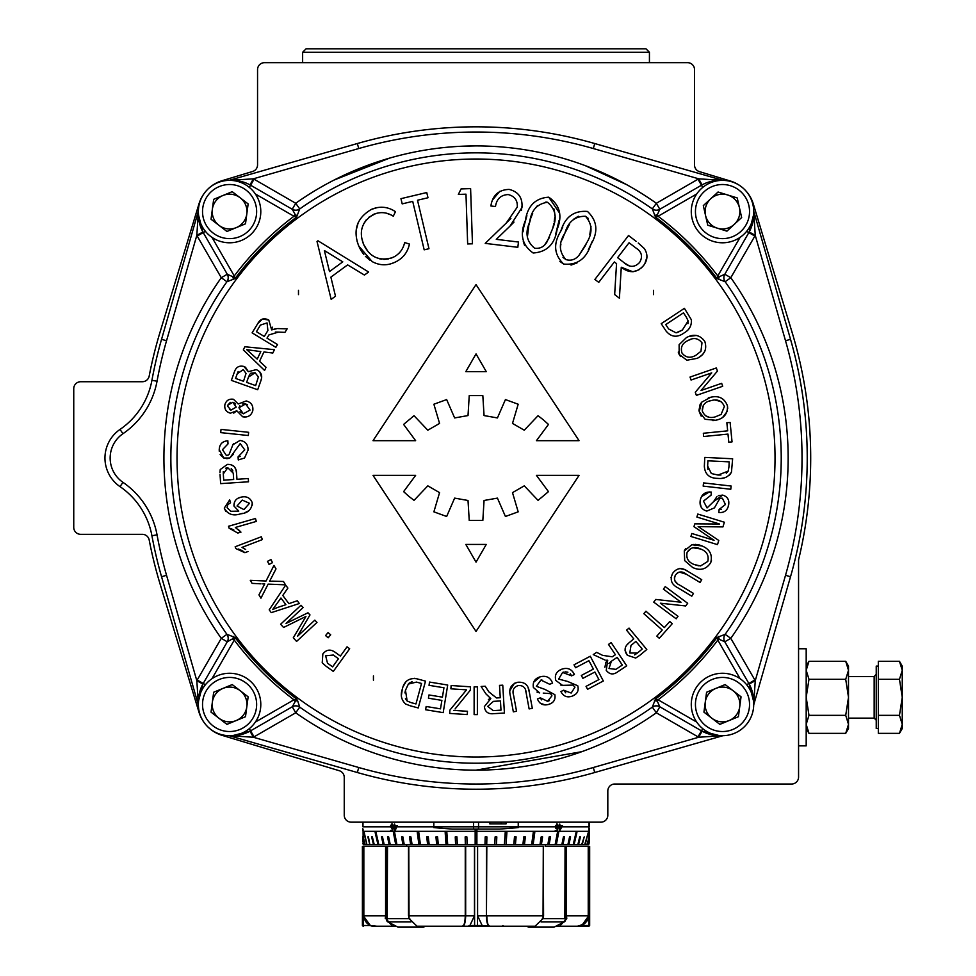 <?xml version="1.0" encoding="UTF-8"?>
<svg xmlns="http://www.w3.org/2000/svg" width="976" height="976" viewBox="0 0 976 976"><rect width="100%" height="100%" fill="white"/><g stroke="black" fill="none" stroke-linecap="round" stroke-linejoin="round"><path stroke-width="1.46" d="M798.563 648.772L806.188 648.772L806.188 745.871L798.563 745.871L806.188 745.871M240.181 197.786A17.385 17.385 0 0 0 212.353 209.291A17.385 17.385 0 0 0 236.216 227.64A17.385 17.385 0 0 0 240.181 197.786M241.499 240.425A31.208 31.208 0 0 1 200.739 223.492A31.208 31.208 0 0 1 217.66 182.732A31.208 31.208 0 0 1 258.433 199.653A31.208 31.208 0 0 1 241.499 240.425M211.036 219.234L213.671 199.336L232.227 191.674L248.136 203.911L245.501 223.809L226.944 231.471L211.036 219.234M373.442 680.211L373.442 675.88L373.442 680.211M653.578 294.63L653.578 290.299L653.578 294.63M298.485 294.63L298.485 290.299L298.485 294.63M233.471 443.738L232.886 444.751L239.986 440.444C245.464 441.274 248.16 444.519 248.05 450.192L244.525 458.025L238.278 459.94L238.071 456.878L244.744 449.863L240.194 443.604L229.775 458.025L223.772 458.025L219.222 449.68L219.258 451.229M704.745 458.025L704.782 457.402L732.634 458.769L731.475 471.994C728.45 476.959 723.911 479.094 717.872 478.374C709.406 478.338 704.904 474.299 704.343 466.26L704.745 458.025M722.203 735.684L698.706 737.246A41.614 41.614 0 0 1 697.999 736.843L656.348 712.797A312.125 312.125 0 0 1 295.716 712.797L292.251 706.783A6.942 6.942 0 0 1 299.73 707.136L295.716 712.797L254.065 736.843A41.614 41.614 0 0 1 253.357 737.246L229.872 735.684M722.972 735.684L594.738 772.516A430.038 430.038 0 0 1 357.326 772.516L358.765 767.514A424.828 424.828 0 0 0 593.31 767.514L698.706 737.246L702.061 731.17L718.873 735.477A34.685 34.685 0 0 1 701.463 730.829L659.788 706.77A6.942 6.917 -60 0 0 652.322 707.124L656.348 712.797L659.813 706.783A6.942 6.942 0 0 0 652.346 707.136A305.183 305.183 0 0 1 299.73 707.136L297.595 700.67A6.942 2.05 -12.3 0 0 294.764 701.183L293.959 699.792L296.606 699.023L297.595 700.67M233.386 636.474A6.942 2.05 102.3 0 1 232.874 639.292L234.264 640.097L235.045 637.45L227.298 641.769L203.228 683.456A34.685 34.685 0 0 0 202.898 684.054L198.579 700.866A34.685 34.685 0 0 1 203.228 683.456L227.274 641.805A6.942 6.917 30 0 0 226.932 634.315L235.045 637.45A300.449 300.449 0 0 0 296.606 699.023L292.288 706.77L250.6 730.829A34.685 34.685 0 0 1 233.203 735.477L250.015 731.17L253.357 737.246L358.765 767.514M198.372 704.196L196.823 680.699A41.614 41.614 0 0 1 197.225 679.991L221.271 638.341L227.274 641.805A6.942 6.942 0 0 0 226.932 634.339A305.183 305.183 0 0 1 226.932 281.722A6.942 6.942 0 0 0 227.274 274.244L232.874 276.757L234.264 275.952L235.045 278.599L226.932 281.747A6.942 6.917 150 0 0 227.298 274.28L203.228 232.593A34.685 34.685 0 0 1 198.579 215.196L202.898 231.995L196.823 235.35L198.372 211.865M233.203 180.572A34.685 34.685 0 0 1 250.6 185.22L292.288 209.291L250.6 185.22L249.331 187.404M229.104 180.365L357.326 143.533A430.038 430.038 0 0 1 594.738 143.533L722.972 180.365M702.732 187.404L701.463 185.22L659.788 209.291L701.463 185.22A34.685 34.685 0 0 1 718.812 180.572L714.7 180.816M652.322 707.124L655.457 699.023L658.105 699.792L696.718 722.081M725.131 634.315A6.942 6.917 -30 0 0 724.778 641.769L719.19 639.292L717.799 640.097L717.031 637.45L725.144 634.339A6.942 6.942 0 0 0 724.79 641.805L748.848 683.456A34.685 34.685 0 0 1 753.484 700.866L749.178 684.054A34.685 34.685 0 0 0 748.848 683.456L746.652 684.725M753.704 211.865L755.253 235.35L749.178 231.995L753.484 215.196A34.685 34.685 0 0 1 748.848 232.593L724.778 274.28A6.942 6.942 0 0 0 725.144 281.722A305.183 305.183 0 0 1 725.144 634.339L730.804 638.341L754.851 679.991A41.614 41.614 0 0 1 755.253 680.699L753.704 704.196M749.178 684.054L755.253 680.699L785.521 575.291A424.828 424.828 0 0 0 785.521 340.758L755.253 235.35A41.614 41.614 0 0 1 754.851 236.058L730.804 277.709L725.131 281.747L717.031 278.599L717.799 275.952L740.089 237.351M696.718 193.968L658.105 216.257A302.658 302.658 0 0 1 717.799 275.952L719.19 276.757L717.031 278.599A300.449 300.449 0 0 0 655.457 217.038L652.346 208.925A6.942 6.917 -120 0 0 659.788 209.291L657.299 214.866L658.105 216.257L655.457 217.038L657.299 214.866A6.942 2.05 167.7 0 1 654.481 215.379M229.872 180.365L253.357 178.815A41.614 41.614 0 0 1 254.065 179.206L295.716 203.264L292.251 209.267A6.942 6.942 0 0 0 299.73 208.925L296.606 217.038L292.288 209.291A6.942 6.917 120 0 0 299.754 208.925L299.754 208.925A305.183 305.183 0 0 1 652.346 208.925A6.942 6.942 0 0 0 659.813 209.267L656.348 203.264L697.999 179.206A41.614 41.614 0 0 1 698.706 178.815L722.203 180.365M330.693 634.79L328.058 632.582L330.693 634.79L328.192 637.779L325.557 635.583L328.058 632.582M303.109 607.548L300.974 605.254L303.109 607.548L286.053 623.444L307.989 612.782L309.99 614.917L307.989 612.782M316.968 622.42L314.845 620.126L316.968 622.42L296.594 641.415L293.264 637.828L305.939 616.466L283.589 627.458L280.6 624.25L300.974 605.254M287.871 588.089L285.663 585.112L287.871 588.089L282.784 595.433L288.884 603.644L297.29 600.765L299.339 603.522L297.29 600.765M219.954 472.665L220.247 469.529L227.42 464.393C233.154 464.295 236.192 467.162 236.534 473.006L235.948 469.541M235.911 469.432L234.106 466.394L230.763 464.649M674.892 576.206L675.551 574.925C673.452 579.488 674.867 582.904 679.784 585.149L693.472 593.408L691.789 596.19L678.076 587.918C671.5 584.612 669.67 579.781 672.598 573.424L671.024 577.597M672.598 573.424C676.795 567.764 681.931 567.105 688.019 571.448L685.079 569.862M683.993 569.398L679.65 568.496M679.137 572.009L686.36 574.23C682.273 570.984 678.662 571.228 675.551 574.925L677.673 572.644M677.1 583.306L674.916 580.988M674.55 580.244L674.44 577.572M655.713 599.447L653.725 602.119L655.713 599.447L681.016 602.229L663.387 589.126L665.242 586.613L663.387 589.126M656.824 636.096L659.288 638.28L656.824 636.096L662.228 630.008L643.806 613.648L645.953 611.208L643.806 613.648M635.681 658.056L639.707 655.396L635.681 658.056L627.336 655.262C623.908 650.675 624.445 646.539 628.947 642.879L626.543 645.331M625.055 650.37L627.336 655.262M629.032 628.105L626.543 630.167L629.032 628.105L646.795 649.504L639.707 655.396M586.039 686.372L587.589 689.288L586.039 686.372L598.91 679.589L594.909 672.013L582.855 678.357L581.33 675.453L582.855 678.357M574.022 664.802L575.559 667.718L574.022 664.802L590.273 656.238L603.327 680.992L587.589 689.288M570.24 673.721L571.655 675.856L562.603 672.452L563.896 672.049M565.238 671.854L567.898 672.196M562.603 672.452L558.638 679.076L567.459 681.394L577.743 685.75C579.049 690.642 577.28 694.082 572.436 696.047L575.254 694.522M565.775 692.814L563.701 690.203L571.18 693.045L574.949 687.153L573.022 685.091L562.554 685.372L555.832 680.492C554.429 675.136 556.357 671.39 561.627 669.255L558.504 670.951M560.431 684.969L562.554 685.372M536.995 692.069L539.679 692.923L533.396 687.482C532.506 682.004 534.787 678.454 540.24 676.807C546.206 675.294 550.305 677.405 552.55 683.139L549.671 684.261L540.936 680.065L541.839 679.857M544.962 689.41L536.349 686.323L544.962 689.41L554.856 694.668C555.686 699.658 553.599 702.915 548.585 704.44L551.525 703.171M540.265 703.257L545.328 704.928M541.509 699.877L540.375 697.828L547.597 701.329L551.916 695.815L550.769 693.936M549.451 700.622L547.597 701.329M551.672 695.119L551.916 695.815M550.171 693.582L543.242 693.106M540.24 676.807L533.579 682.285M552.55 683.139L551.416 680.565M525.491 690.105L526.198 693.143C525.893 687.921 523.319 685.372 518.476 685.506C513.644 686.958 512.034 690.276 513.62 695.473L516.548 711.248L513.339 711.846L510.411 696.047C508.508 688.91 510.912 684.322 517.634 682.285L514.474 683.285M514.437 683.31L509.923 690.508M517.634 682.285C524.698 681.675 528.614 685.091 529.382 692.521L528.248 688.202M489.671 697.986L490.806 698.609L488.39 699.414M469.236 520.464L468.016 500.481L454.633 498.114L446.654 516.487L433.881 511.839L439.566 492.636L427.805 485.841L414.019 500.371L408.712 496.211L403.613 491.636L415.642 475.361L373.015 475.361L476.032 631.435L579.061 475.361L536.434 475.361L548.463 491.636L538.057 500.371L524.271 485.841L512.498 492.636L518.183 511.839L505.422 516.487L497.431 498.114L484.059 500.481L482.827 520.464L469.236 520.464L468.016 500.481M405.577 704.001L410.054 705.746L405.577 704.001C401.368 699.999 400.258 695.119 402.258 689.385L401.417 695.29M402.258 689.385C404.088 681.163 409.005 677.637 416.972 678.82L414.3 678.308M405.711 682.139L403.271 686.348M470.273 690.239L470.505 686.811L470.273 690.239L455.109 708.918M467.248 714.578L467.467 711.297L467.248 714.578L449.668 713.407L449.887 710.125L466.552 689.849L450.9 688.824L451.119 685.53L470.505 686.811M606.45 660.252L607.719 660.215L605.889 662.375L604.913 667.279M611.171 642.611L608.487 644.404L611.171 642.611L626.714 665.827L617.71 671.842C613.355 675.038 609.536 674.55 606.242 670.366L607.719 660.215L606.377 660.252M596.641 652.334L593.262 654.591L596.641 652.334L602.582 655.347L612.281 656.799L615.38 654.713L612.281 656.799M693.973 544.413L691.874 544.742L701.927 545.926C709.796 549.146 712.724 554.734 710.699 562.701C706.282 569.398 700.28 570.997 692.692 567.507C700.231 571.009 706.234 569.411 710.699 562.701L711.467 560.37M685.518 548.768L684.286 550.915L691.874 544.742M701.927 545.926L699.511 545.035M699.377 544.998L695.327 544.376M702.427 526.686L722.935 526.906L698.145 526.589L718.775 540.46L717.494 544.632L690.923 536.458L691.838 533.482L690.923 536.458M694.802 523.844L693.948 526.637L694.802 523.844L719.507 524.002L696.888 517.048L697.803 514.059L696.888 517.048M716.945 496.564L713.602 501.615L722.655 495.1L718.312 495.674M728.218 506.69L728.791 501.749M721.423 509.313L719.129 509.423L725.436 504.519L722.399 498.224L720.215 498.431M721.667 498.15L722.399 498.224M700.036 502.445L701.146 507.178M709.406 491.928L701.488 496.625M230.543 502.786L229.689 499.883L230.543 502.786L227.798 504.629L227.066 507.74L230.885 511.29L238.766 511.131L230.885 511.29M234.545 501.835L233.959 506.019C233.874 501.078 236.351 498.102 241.401 497.089L238.339 498.102M252.369 505.056L252.247 502.75C251.808 509.448 247.953 513.144 240.669 513.803L242.902 513.291M245.037 512.632L248.99 510.655M240.669 513.803C233.191 516.292 227.725 514.401 224.273 508.118L225.81 511.412M256.31 521.416L255.468 518.5L256.31 521.416L235.326 527.467L240.974 532.14L238.364 529.541M237.79 533.055L240.974 532.14L237.79 533.055L229.079 528.15L228.53 526.259L255.468 518.5M230.568 528.467L233.801 529.919M262.385 539.582L261.312 536.776L262.385 539.582L242.011 547.377L245.659 549.488M243.683 548.195L242.011 547.377M243.109 551.294L244.903 552.684L248.002 551.501L244.903 552.684L235.85 548.585L235.155 546.767L261.312 536.776M238.351 549.024L240.669 549.915M240.743 549.952L242.792 551.086M269.047 564.409L272.511 562.664L270.962 559.59L272.511 562.664L269.047 564.409L267.497 561.334L270.962 559.59M285.492 584.831L283.491 581.476L285.492 584.831L268.119 584.112L260.934 598.178L258.945 594.848L264.74 583.88L262.751 583.904M269.559 581.196L270.62 579.329L269.559 581.196L283.491 581.476L271.962 581.147M322.214 662.777L325.813 666.022L322.214 662.777L322.849 653.957C326.423 649.467 330.571 648.942 335.293 652.383C330.596 648.942 326.448 649.467 322.849 653.957M349.676 648.735L347.041 646.832L349.676 648.735L333.304 671.427L325.813 666.022M226.603 458.622L228.091 458.525M721.874 478.277L723.838 477.935M729.218 475.288L730.512 473.836M731.036 472.982L731.475 471.994M220.149 454.56L223.772 458.025M219.222 449.68C219.502 444.178 222.382 441.213 227.847 440.786L228.006 443.909L222.467 449.692L226.408 455.487L228.518 454.962M233.752 413.129L236.79 410.774L230.421 413.19C226.151 411.994 224.297 409.188 224.87 404.759C226.151 400.453 229.031 398.623 233.496 399.282L238.229 403.991L246.22 400.953C251.174 402.271 253.37 405.504 252.796 410.628C251.271 415.581 247.916 417.643 242.756 416.813L246.147 416.984M248.355 371.685L245.476 367.244L243.902 366.464L248.355 371.685L256.261 369.623C261.312 371.88 262.825 375.662 260.812 380.957L261.605 377.98M261.666 377.578L259.762 371.807M272.829 353.019L274.427 349.664L272.829 353.019L263.947 351.97L259.543 361.242L266.045 367.318L264.569 370.453L266.045 367.318M695.29 392.242L696.376 395.39L695.29 392.242L711.736 372.869L691.057 380.03L690.032 377.065L691.057 380.03M722.691 417.374L727.181 411.482M727.706 408.566L727.474 405.894C727.779 413.909 723.826 418.704 715.628 420.266L705.123 419.29L699.182 411.579L701.207 416.166M712.919 420.644L715.628 420.266M699.182 411.579L701.781 402.124L700.28 404.174M700.073 404.564L698.987 410.335M701.781 402.124L710.638 397.269L708.356 397.866M368.83 217.258L375.98 213.463M386.252 213.146L391.071 214.94M368.123 251.735L363.609 244.427L361.693 238.12M363.499 224.114L366.293 219.795M394.755 256.529L390.546 258.372M388.314 258.982L383.885 259.396M381.433 259.189L379.432 258.762M373.405 256.188L371.856 255.151M370.843 254.358L369.733 253.394M400.441 251.625L398.806 253.467M409.456 244.061L404.65 242.548L409.456 244.061C407.578 252.711 402.551 258.86 394.389 262.495L397.574 260.897M391.583 263.557L394.389 262.495C386.862 265.826 379.457 265.521 372.161 261.592L358.741 246.001L360.766 250.063M361.181 250.771L363.804 254.504M365.414 256.334L370.05 260.287M358.265 222.43L356.179 230.202M356.972 240.901L358.741 246.001C352.69 230.116 356.911 217.904 371.417 209.389C379.835 205.899 387.862 206.656 395.475 211.658L392.059 209.657M377.322 207.571L371.417 209.389M499.749 191.369L492.465 200.043M521.44 210.328L522.111 204.997M510.875 218.429L506.276 223.028L517.28 207.095C517.707 200.409 514.681 196.237 508.228 194.566C500.871 194.919 496.613 198.909 495.479 206.534L490.879 205.973C492.514 195.31 498.59 189.795 509.106 189.405C518.415 191.711 522.697 197.75 521.965 207.534L510.009 226.115L513.998 222.089M526.894 215.696L523.88 226.676M555.734 233.947L559.053 220.503M559.394 212.829L548.756 197.189C559.919 204.936 562.688 215.733 557.064 229.604C554.734 244.317 546.767 252.113 533.152 252.991C522.184 245.22 519.574 234.472 525.332 220.747C527.54 205.948 535.336 198.091 548.756 197.189M523.722 227.457L523.026 231.837M523.27 241.218L524.527 245.293M638.243 243L644.343 248.575C648.04 254.358 647.783 260.019 643.562 265.533C636.828 273.073 629.398 273.634 621.273 267.241L632.924 271.792L638.938 269.827M644.855 263.642L646.942 257.164M641.439 267.888L643.562 265.533M614.368 261.958L616.551 263.63L614.368 261.958L598.739 282.369L594.896 279.441L598.739 282.369M484.059 415.569L482.827 395.585L469.236 395.585L468.016 415.569L454.633 417.935L446.654 399.574L433.881 404.223L439.566 423.413L427.805 430.209L414.019 415.691L403.613 424.426L415.642 440.688L373.015 440.688L476.032 284.614L579.061 440.688L536.434 440.688L548.463 424.426L543.449 419.924L538.057 415.691L524.271 430.209L512.498 423.413L518.183 404.223L505.422 399.574L497.431 417.935L484.059 415.569L482.827 395.585M562.798 226.969L560.822 231.105C565.092 216.953 573.986 210.401 587.479 211.438C597.349 220.747 598.471 231.824 590.834 244.659L592.225 241.414M571.045 265.082L577.036 262.886M588.369 249.661L590.834 244.659C586.234 258.884 577.194 265.35 563.701 264.057C554.026 254.748 553.063 243.768 560.822 231.105M559.895 261.446L563.701 264.057M364.414 275.049L368.599 272.011L364.414 275.049L347.627 264.886L330.876 277.135L335.5 296.204L331.169 299.376L335.5 296.204M730.109 422.425L726.852 422.754L730.109 422.425L732.049 441.884L728.791 442.213L727.986 434.088L703.647 436.516L703.33 433.271L727.669 430.843L726.852 422.754M696.449 335.451L689.202 336.391M678.259 352.092L679.162 354.434L679.125 344.674L686.335 337.647C693.765 333.585 699.914 334.829 704.794 341.393C707.21 348.993 704.696 354.642 697.254 358.338L699.499 357.033M699.536 356.996L702.342 354.715M702.915 354.081L704.818 351.262M697.254 358.338L686.921 360.229L679.162 354.434L680.528 356.545M268.778 320.055L262.446 319.03L257.774 323.568C260.385 318.823 264.057 317.651 268.778 320.055L271.657 329.888L272.426 327.192M276.098 328.644L271.657 329.888L277.282 328.583M287.103 328.875L278.416 328.595L287.103 328.875L284.98 332.352L287.103 328.875M275.342 332.072L278.343 332.133L268.937 334.927L266.985 338.135L268.937 334.927M275.842 347.334L277.526 344.565L275.842 347.334L252.113 332.853L257.774 323.568M240.267 456.5L238.071 456.878M229.775 458.025L233.398 454.169M226.932 281.747L221.271 277.709L197.225 236.058A41.614 41.614 0 0 1 196.823 235.35L166.542 340.758A424.828 424.828 0 0 0 157.038 381.226A81.496 81.496 0 0 1 122.964 433.71A29.475 29.475 0 0 0 122.964 482.339A81.496 81.496 0 0 1 157.038 534.824A424.828 424.828 0 0 0 166.542 575.291L196.823 680.699L202.898 684.054M357.326 772.516L229.104 735.684M753.692 211.097L790.523 339.319A430.038 430.038 0 0 1 790.523 576.731L753.692 704.965M237.375 180.816L233.264 180.572M198.372 704.965L161.552 576.731A430.038 430.038 0 0 1 151.927 535.763A76.299 76.299 0 0 0 120.024 486.634A34.685 34.685 0 0 1 120.024 429.428A76.299 76.299 0 0 0 151.927 380.286A430.038 430.038 0 0 1 161.552 339.319L198.372 211.097M233.386 279.575A6.942 2.05 77.7 0 0 232.874 276.757L235.045 278.599A300.449 300.449 0 0 1 296.606 217.038L293.959 216.257L255.358 193.968M297.595 215.379A6.942 2.05 -167.7 0 1 294.764 214.866L293.959 216.257A302.658 302.658 0 0 0 234.264 275.952L211.975 237.351M718.678 636.474A6.942 2.05 -102.3 0 0 719.19 639.292L717.031 637.45A300.449 300.449 0 0 1 655.457 699.023L657.299 701.183L658.105 699.792A302.658 302.658 0 0 0 717.799 640.097L740.089 678.698M654.481 700.67A6.942 2.05 12.3 0 1 657.299 701.183L659.788 706.77M718.678 279.575A6.942 2.05 -77.7 0 1 719.19 276.757L724.778 274.28A6.942 6.917 -150 0 0 725.131 281.747M702.061 184.879L698.706 178.815L593.31 148.535A424.828 424.828 0 0 0 358.765 148.535L253.357 178.815L250.015 184.879M292.288 706.77A6.942 6.917 -120 0 1 299.754 707.124M469.236 395.585L468.016 415.569M484.059 500.481L482.827 520.464M486.255 544.425L465.82 544.425L476.032 562.127L486.255 544.425M465.82 371.624L476.032 353.922L486.255 371.624L465.82 371.624M594.896 279.441L628.52 235.521L636.157 241.365M621.273 267.241L619.406 298.205L614.66 294.569L616.551 263.63M639.573 262.483C643.038 256.59 641.781 251.735 635.803 247.916L629.069 242.756L617.637 257.676L624.176 262.788C629.605 267.607 634.742 267.509 639.573 262.483M629.459 265.972L624.176 262.788M585.014 246.294L579.195 255.029L586.661 242.89C592.798 232.91 592.408 224.041 585.49 216.269L588.394 218.502M591.017 226.615L589.833 234.447M586.661 242.89L585.246 245.842M563.677 235.948L564.933 233.069C558.565 242.951 558.894 251.796 565.909 259.604C571.204 261.08 575.633 259.555 579.195 255.029M565.909 259.604L562.993 257.383M560.407 247.013L560.919 244.061M562.188 239.84L563.469 236.448M585.49 216.269C575.023 216.16 568.166 221.759 564.933 233.069L569.569 224.224M573.766 219.124L578.292 216.257M553.77 208.632L554.478 211.304M554.624 212.341L554.819 215.879M554.758 217.355L554.209 221.869M553.843 223.748L552.684 228.506C557.247 217.697 555.515 208.962 547.499 202.288C537.093 203.813 531.164 210.413 529.7 222.089C524.893 232.813 526.552 241.536 534.665 248.246C540.143 248.88 544.303 246.684 547.133 241.67L552.684 228.506M549.525 237.253L544.852 244.671M527.369 237.412L528.76 225.676M528.931 224.968L530.737 218.563M531.164 217.27L532.713 213.158M535.153 208.51L537.447 205.643M545.889 202.008L547.499 202.288M510.009 226.115L496.284 239.34L518.463 242.024L517.829 247.306L485.206 243.378L506.276 223.028M458.354 194.431L461.075 188.929L470.603 188.612L472.457 243.805L467.65 243.951L465.979 194.175L458.354 194.431M412.714 201.373L402.197 203.874L400.953 198.665L426.744 192.54L427.988 197.75L417.508 200.239L428.976 248.709L424.182 249.832L412.714 201.373M395.475 211.658L393.291 216.221C387.082 212.207 380.518 211.572 373.625 214.33C361.95 221.393 358.607 231.434 363.609 244.427C369.648 257.091 379.31 261.483 392.596 257.603C399.05 254.577 403.064 249.563 404.65 242.548M331.169 299.376L317.017 241.475L317.969 240.779L368.599 272.011M329.485 271.56L342.771 261.849L324.386 250.551L329.485 271.56M416.972 678.82L425.524 681.138L418.228 707.966L410.054 705.746M410.994 702.598L415.959 703.952L421.522 683.456L416.484 682.09L408.371 684.066L405.479 690.3L407.138 700.988L410.994 702.598M407.138 700.988L405.443 698.706M404.906 692.923L405.479 690.3M409.115 683.224L412.043 681.663M429.55 682.065L447.703 685.03L443.189 712.639L425.609 709.747L426.146 706.49L440.505 708.844L441.884 700.39L428.44 698.194L428.964 694.961L442.421 697.157L443.958 687.763L429.025 685.323L429.55 682.065M453.755 710.382L467.467 711.297M474.129 686.872L477.374 686.872L477.374 714.615L474.129 714.615L474.129 686.872M502.762 685.176L504.421 713.041L493.539 713.676C488.146 714.237 485.084 711.882 484.352 706.612L490.806 698.609L485.865 693.79L481.131 686.47L485.218 686.226L488.817 691.825L496.503 697.962L500.261 697.742L499.517 685.372L502.762 685.176M493.234 710.613L500.993 710.15L500.444 700.939L493.466 701.354L487.707 706.404L493.234 710.613M529.382 692.521L532.31 708.32L529.126 708.918L526.198 693.143M548.585 704.44C543.217 705.843 539.496 704.013 537.434 698.95L540.375 697.828M540.936 680.065L536.349 686.323M561.627 669.255C567.434 667.23 571.692 668.975 574.4 674.477L571.655 675.856M572.436 696.047C567.263 697.925 563.408 696.425 560.895 691.569L563.701 690.203M581.33 675.453L593.371 669.109L588.931 660.679L575.559 667.718M605.132 660.081L593.262 654.591M615.38 654.713L608.487 644.404M615.893 669.353L622.31 665.059L617.161 657.373L611.391 661.24L609.012 668.499L615.893 669.353M608.951 663.375L611.391 661.24M628.947 642.879L633.766 638.877L626.543 630.167M637.401 653.054L642.22 649.052L635.864 641.403L630.996 645.441L629.801 653.017L637.401 653.054L634.607 654.896M645.953 611.208L664.388 627.568L669.768 621.505L672.244 623.688L659.288 638.28M665.242 586.613L687.677 603.29L685.701 605.962L660.398 603.205L678.015 616.307L676.173 618.796L653.725 602.119M688.019 571.448L701.732 579.707L700.06 582.489L686.36 574.23M692.692 567.507L684.676 560.639L684.286 550.915M700.512 565.97L707.783 561.432C709.125 555.381 706.697 551.22 700.512 548.963C695.022 546.292 690.569 547.365 687.177 552.184C685.86 558.089 688.178 562.188 694.131 564.494L700.512 565.97M698.889 565.86L694.131 564.494M687.177 552.184L691.24 548.268M692.911 547.756L700.512 548.963M691.838 533.482L714.066 540.314L693.948 526.637M697.803 514.059L724.375 522.233L722.935 526.906M719.629 498.797L714.432 507.874L706.795 511.095C701.512 509.484 699.341 505.885 700.268 500.285C701.549 494.283 705.245 491.55 711.333 492.087L711.077 495.149L703.489 501.103L707.063 507.947L713.602 501.615M722.655 495.1C727.486 496.552 729.475 499.846 728.633 504.995C727.547 510.387 724.277 512.9 718.824 512.534L719.129 509.423M703.171 486.109L703.537 482.9L731.134 486.036L730.768 489.257L703.171 486.109M728.938 467.004L729.194 461.855L707.905 460.818L707.649 466.04L711.345 473.543L718.068 475.044L728.181 471.115L728.938 467.004M728.181 471.115L726.315 473.262M720.935 475.019L718.068 475.044M707.868 469.407L707.649 466.04M710.638 397.269C718.922 395.341 724.534 398.22 727.474 405.894M721.093 414.471L724.363 406.541C721.984 400.831 717.616 398.842 711.248 400.563C705.221 401.575 702.232 405.028 702.269 410.933C704.587 416.508 708.844 418.521 715.03 416.959L721.093 414.471M709.064 417.191L705.27 415.617M702.269 410.933L703.293 405.394M708.905 401.197L711.248 400.563M715.31 400.099L721.044 401.575M690.032 377.065L716.347 367.952L717.433 371.1L701.012 390.498L721.667 383.336L722.691 386.276L696.376 395.39M700.951 351.311L701.988 342.844C698.157 338.013 693.424 337.281 687.799 340.648C682.285 343.223 680.345 347.334 681.956 352.983C685.677 357.704 690.3 358.485 695.803 355.325L700.951 351.311M687.799 340.648L690.52 339.453M661.203 323.69L684.408 308.331L691.313 319.689C691.838 325.472 689.446 329.876 684.164 332.889C677.295 337.842 671.281 337.245 666.108 331.096L661.203 323.69M686.323 317.151L683.468 312.845L665.742 324.581L668.633 328.961L676.051 332.828L682.346 330.059L688.153 320.921L686.323 317.151M688.153 320.921L687.946 323.678M682.346 330.059L677.612 332.426M677.234 332.535L676.051 332.828M284.98 332.352L278.343 332.133M266.985 338.135L277.526 344.565M260.458 325.069L256.42 331.681L264.264 336.476L267.9 330.522L267.058 322.922L260.458 325.069M264.569 370.453L243.329 349.92L244.842 346.761L274.427 349.664M246.708 349.664L257.225 359.107L260.799 351.592L246.708 349.664M260.812 380.957L257.688 389.741L231.373 380.384L234.46 371.734C236.07 367.098 239.218 365.341 243.902 366.464M237.217 373.808L235.57 378.432L243.524 381.262L246.037 373.405L243.244 369.623L237.217 373.808L238.168 371.514M248.526 377.041L246.623 382.372L255.663 385.593L258.384 376.931L255.114 372.771L248.526 377.041L249.941 374.089M250.869 373.186L255.114 372.771M242.756 416.813L236.79 410.774M227.542 406.138L230.97 410.115L236.216 407.114L232.837 402.295L227.628 405.321L230.348 402.38M233.728 402.563L235.558 403.991M230.97 410.115L229.47 409.53M242.438 404.04L245.598 403.979L238.937 407.773L239.876 405.748M238.937 407.773L243.39 413.787L250.039 410.042L245.598 403.979L247.599 404.711M243.39 413.787L239.937 411.799M248.636 432.307L248.294 435.516L220.698 432.624L221.04 429.403L248.636 432.307M229.055 454.511L232.886 444.751M236.534 473.006L236.948 479.289L248.282 478.533L248.502 481.79L220.649 483.632L220.027 474.397M223.297 473.885L223.711 480.168L233.667 479.509L233.252 473.165L227.786 467.724L223.297 473.885L223.26 471.676M225.773 468.175L227.786 467.724M231.239 468.48L232.874 470.932M238.766 511.131L233.959 506.019M241.401 497.089C246.708 496.015 250.332 497.894 252.247 502.75M224.273 508.118L229.689 499.883M242.207 500.078L237.034 506.007L243.927 509.606L249.478 503.287L242.207 500.078M261.019 583.843L252.101 583.367L250.295 580.33L266.033 581.013L273.939 565.446L276.001 568.898L270.62 579.329M299.339 603.522L271.279 612.635L269.205 609.841L285.663 585.112M277.721 607.426L285.907 604.693L280.954 598.032L272.646 609.536L277.721 607.426L275.147 608.39M272.646 609.536L274.219 607.523M309.99 614.917L297.497 636.303L314.845 620.126M335.293 652.383L340.392 656.067L347.041 646.832M327.509 663.18L332.609 666.852L338.465 658.739L333.316 655.03L325.655 655.787L327.509 663.18M733.086 690.691A17.385 17.385 0 0 0 705.258 702.195A17.385 17.385 0 0 0 729.121 720.544A17.385 17.385 0 0 0 733.086 690.691M734.403 733.33A31.208 31.208 0 0 1 693.643 716.396A31.208 31.208 0 0 1 710.565 675.636A31.208 31.208 0 0 1 751.337 692.557A31.208 31.208 0 0 1 734.403 733.33M703.94 712.138L706.575 692.24L725.131 684.579L741.04 696.815L738.405 716.713L719.849 724.375L703.94 712.138M649.43 52.265L645.966 48.8L306.098 48.8L302.633 52.265L649.43 52.265L649.43 62.671M808.982 715.335L806.188 697.315L808.982 679.296L845.716 679.296L848.498 670.292L848.498 666.108L845.716 661.277L848.498 670.292L848.498 724.351L845.716 715.335L808.982 715.335L806.188 724.351L808.982 733.354L845.716 733.354L848.498 724.351L848.498 728.535L845.716 733.354M845.716 679.296L848.498 697.315L845.716 715.335M808.982 679.296L806.188 670.292L808.982 661.277L845.716 661.277M739.442 207.729A17.385 17.385 0 0 0 710.687 198.811A17.385 17.385 0 0 0 717.336 228.177A17.385 17.385 0 0 0 739.442 207.729M713.236 241.389A31.208 31.208 0 0 1 692.679 202.325A31.208 31.208 0 0 1 731.732 181.768A31.208 31.208 0 0 1 752.301 220.82A31.208 31.208 0 0 1 713.236 241.389M703.318 205.631L718.055 192.004L737.222 197.945L741.662 217.526L726.925 231.153L707.746 225.2L703.318 205.631M476.032 770.149L581.733 751.703M322.385 186.343L325.179 184.781M626.897 184.781L585.1 165.578M207.583 726.62A34.685 34.685 0 0 0 222.15 735.367L339.319 770.735A6.942 6.942 0 0 1 344.247 777.384L344.247 815.228A6.942 6.942 0 0 0 351.189 822.17L600.887 822.17A6.942 6.942 0 0 0 607.816 815.228L607.816 790.95A6.942 6.942 0 0 1 614.758 784.021L791.621 784.021A6.942 6.942 0 0 0 798.563 777.079L798.563 559.895A433.503 433.503 0 0 0 792.195 332.731L753.374 204.143A34.685 34.685 0 0 0 744.627 189.576A31.208 31.208 0 0 0 741.845 187.087A34.685 34.685 0 0 0 730.243 180.975L699.438 171.63A6.942 6.942 0 0 1 694.522 164.993L694.522 69.613A6.942 6.942 0 0 0 687.58 62.671L264.484 62.671A6.942 6.942 0 0 0 257.554 69.613L257.554 164.846A6.942 6.942 0 0 1 252.613 171.483L222.15 180.682A34.685 34.685 0 0 0 207.583 189.429M164.419 440.371L164.468 439.395M163.98 451.412L163.944 453.694M163.98 451.315L164.017 450.229M475.873 145.9L460.465 146.29M389.668 158.088L334.109 180.035M163.968 463.99L163.956 463.307M164.627 479.106L164.676 479.911M163.956 463.234L164.017 465.869M205.106 192.211A34.685 34.685 0 0 0 198.994 203.813L160.052 332.157A433.503 433.503 0 0 0 149.182 376.102A6.942 6.942 0 0 1 142.374 381.726L80.679 381.726A6.942 6.942 0 0 0 73.749 388.668L73.749 527.382A6.942 6.942 0 0 0 80.679 534.323L142.374 534.323A6.942 6.942 0 0 1 149.182 539.948A433.503 433.503 0 0 0 160.052 583.892L198.994 712.236A34.685 34.685 0 0 0 205.106 723.838M878.327 728.535L876.241 728.535L876.241 666.108L878.327 666.108M902.251 728.535L899.469 733.354L902.251 728.535L902.251 724.351L899.469 733.354L878.327 733.354L878.327 661.277L899.469 661.277L902.251 670.292L902.251 666.108L899.469 661.277M902.251 697.315L902.251 670.292L899.469 679.296L902.251 697.315L899.469 715.335L902.251 724.351L902.251 697.315M878.327 715.335L899.469 715.335M878.327 679.296L899.469 679.296M387.216 846.448L387.216 919.002L387.509 846.448A1.732 1.232 -90 0 0 387.216 846.497M543.29 846.448L543.571 915.805L486.817 915.805C487.012 922.283 487.939 925.748 489.574 926.212L535.068 926.212L543.034 918.514L543.29 846.448L486.817 846.448L486.438 915.805C486.646 922.393 487.634 925.858 489.391 926.212L489.793 926.212M588.735 846.448L588.735 915.805L581.781 925.516L588.894 925.516L588.894 846.448L588.235 846.448L588.235 915.805L566.483 915.805L566.775 918.575L559.59 926.212L555.881 926.212L577.438 926.212C583.831 925.773 587.43 922.296 588.235 915.805L588.235 846.448L566.483 846.448L566.483 915.805L565.433 915.805L565.433 846.448L566.483 846.448M465.259 846.448L408.785 846.448L409.042 918.514L416.996 926.212L462.49 926.212C464.125 925.773 465.052 922.296 465.259 915.805L465.259 846.448L465.637 915.805C465.418 922.088 464.478 925.443 462.831 925.858M461.916 926.212L487.744 926.212M531.359 926.212L529.846 926.993A3.465 2.452 90 0 1 529.004 927.2A3.465 2.452 90 0 1 527.284 926.212L504.958 926.212M459.769 926.212L462.685 926.212C464.43 925.87 465.43 922.405 465.674 915.805L474.482 915.805L469.895 925.516L474.592 925.516L474.592 846.448L477.593 846.448L477.593 915.805L486.451 915.805L486.817 846.448M502.982 925.516L502.396 926.212L492.307 926.212M464.332 926.212L462.612 926.212M447.118 926.212L424.78 926.212A3.465 2.452 90 0 1 423.072 927.2L398.55 927.2A3.465 2.452 -90 0 0 399.379 926.993M392.474 926.212L386.301 919.087A3.465 2.452 90 0 0 387.899 921.942L397.708 926.993L396.183 926.212L374.625 926.212C368.22 925.748 364.621 922.283 363.841 915.805L363.841 915.805C365.719 923.211 369.318 926.675 374.625 926.212M385.288 918.575L385.593 915.805L363.841 915.805L363.841 846.448L363.34 915.805L370.294 925.516L376.76 926.212M385.593 846.448L386.63 846.448L386.63 915.805L385.593 915.805L385.593 846.448L363.34 846.448L363.34 915.805M410.066 919.075L409.042 918.806L408.7 915.805L408.785 846.448M564.848 846.497A1.732 1.232 90 0 0 564.567 846.448L545.194 846.448M564.067 846.448L565.055 846.448L564.848 919.002M566.226 918.514L565.055 918.831L565.433 846.448M565.092 918.806L565.433 915.805M529.004 927.2L553.526 927.2A3.465 2.452 90 0 0 554.368 926.993L564.177 921.942A3.465 2.452 90 0 0 565.775 919.087L566.775 918.575M543.364 915.805L543.022 918.806L541.997 919.075M386.63 915.805L387.021 918.831M386.972 918.806L385.849 918.514M462.49 926.212C464.234 926.627 465.284 923.162 465.637 915.805L408.505 915.805L408.505 846.448L387.509 846.448M420.705 926.212L422.23 926.993A3.465 2.452 90 0 0 423.072 927.2L398.55 927.2A3.465 2.452 90 0 1 397.708 926.993A3.465 2.452 -90 0 0 398.55 927.2M363.182 846.448L363.182 925.516L362.401 925.516L362.401 846.448L363.34 846.448M374.259 926.212L375.26 926.212M477.484 846.448L477.484 925.516L482.181 925.516L477.593 915.805M482.181 925.516L489.391 926.212M465.637 846.448L474.592 846.448M474.482 846.448L474.482 915.805M465.674 846.448L465.674 915.805M477.593 846.448L486.438 846.448L486.402 915.805C486.536 922.174 487.585 925.638 489.574 926.212M476.898 926.212L477.484 925.516L474.592 925.516L475.166 926.212L483.962 926.212L468.102 926.212L469.895 925.516M462.685 926.212L468.102 926.212M465.003 926.212L449.668 926.212M489.452 926.212L486.133 926.212M576.816 926.212L574.876 926.212M579.817 926.029L578.012 926.212M588.735 915.805L588.235 915.805C588.833 920.758 585.234 924.223 577.438 926.212L588.979 926.212L577.804 926.212L581.781 925.516M588.894 846.448L589.663 846.448L589.663 925.516L588.979 926.212M396.744 826.818L394.89 831.296L393.767 826.465L394.365 824.11L394.865 825.769L397.281 825.745L396.744 826.818L518.244 826.818A17.336 6.259 90 0 1 518.244 827.367A1.732 0.622 90 0 1 518.244 827.624L499.749 829.1L452.315 829.1L433.832 827.624A1.732 0.622 -90 0 1 433.82 827.367A17.336 6.259 -90 0 1 433.82 826.818L433.82 822.17M362.633 839.275L362.633 836.908M362.877 836.908L363.023 842.227M363.06 829.1L363.157 836.981L365.195 844.716L363.682 844.716M363.804 832.577L366.939 844.716L365.195 844.716M364.255 832.577L366.939 844.716M367.867 836.908L369.831 844.716L367.391 844.716M368.452 836.908L369.831 844.716M371.624 836.908L372.356 836.908L371.624 836.908L373.527 844.716L370.416 844.716M372.356 836.908L374.259 844.716L373.527 844.716M375.174 832.577L376.041 832.577L375.174 832.577L377.993 844.716L374.259 844.716M376.041 832.577L378.859 844.716L377.993 844.716M452.315 829.1L475.166 829.1L475.166 844.716L467.077 844.716L466.894 836.908L465.162 836.908L465.345 844.716L457.317 844.716L456.951 836.908L455.243 836.908L455.609 844.716L447.703 844.716L446.862 832.577L445.19 832.577L446.032 844.716L438.297 844.716L437.59 836.908L435.955 836.908L436.675 844.716L429.184 844.716L428.305 836.908L426.732 836.908L427.622 844.716L420.436 844.716L418.802 832.577L417.301 832.577L418.936 844.716L412.104 844.716L410.896 836.908L409.481 836.908L410.676 844.716L404.247 844.716L402.905 836.908L401.575 836.908L402.929 844.716L396.951 844.716L394.658 832.577L393.426 832.577L395.731 844.716L390.254 844.716L388.655 836.908L387.533 836.908L389.143 844.716L384.202 844.716L382.494 836.908L381.506 836.908L383.214 844.716L378.859 844.716M588.918 836.981L588.772 831.308A10.407 7.674 -0 0 0 589.443 828.612L589.443 838.652L588.235 844.716L587.186 844.716L589.199 836.908L586.881 844.716L585.124 844.716L588.272 832.577L584.673 844.716L582.245 844.716L584.209 836.908L581.647 844.716L578.548 844.716L580.439 836.908L579.707 836.908L577.816 844.716L574.071 844.716L576.889 832.577L576.023 832.577L573.205 844.716L568.862 844.716L570.57 836.908L569.569 836.908L567.861 844.716L562.932 844.716L564.531 836.908L563.42 836.908L561.822 844.716L556.344 844.716L558.65 832.577L557.418 832.577L555.124 844.716L549.146 844.716L550.488 836.908L549.159 836.908L547.817 844.716L541.387 844.716L542.595 836.908L541.168 836.908L539.972 844.716L533.14 844.716L534.763 832.577L533.262 832.577L531.639 844.716L524.454 844.716L525.332 836.908L523.77 836.908L522.88 844.716L515.401 844.716L516.109 836.908L514.486 836.908L513.766 844.716L506.044 844.716L506.886 832.577L505.214 832.577L504.372 844.716L496.455 844.716L496.821 836.908L495.113 836.908L494.759 844.716L486.719 844.716L486.902 836.908L485.182 836.908L484.999 844.716L475.166 844.716M589.04 841.702L588.943 838.018M499.749 829.1L476.898 829.1L476.898 844.716M589.053 842.227L588.748 844.716M393.413 825.611L392.181 824.439L390.656 826.452L391.815 828.087L392.828 827.709L392.755 831.125L390.681 831.113L390.571 830.466L392.267 830.478L392.303 828.612L390.18 826.416L391.84 823.915L393.316 825.842L391.718 824.586M391.815 828.087L392.828 827.709M392.779 828.429L391.742 828.734L392.779 828.343L391.937 828.075M363.121 838.018L364.89 844.716M363.035 841.702L363.828 844.716M362.987 843.435L363.328 844.716M476.898 831.308L588.772 831.308L589.101 822.17M561.92 826.818L559.346 831.296L559.663 824.11L560.151 825.769L562.408 825.745L561.92 826.818L589.443 826.818L589.443 822.17L589.443 826.818M556.064 828.429L556.869 828.734L555.356 826.416L557.113 823.915L558.626 825.842L557.089 824.586L555.881 826.452L557.028 828.087L558.101 827.709L557.284 831.125L555.112 831.113L557.003 830.478L557.467 828.612L556.43 828.661M555.527 827.55L557.028 828.087M557.516 825.611L556.71 824.439L557.357 824.635L555.21 826.196M577.816 844.716L578.548 844.716M573.205 844.716L574.071 844.716M569.569 836.908L567.983 844.716L568.862 844.716M563.42 836.908L562.103 844.716L562.932 844.716M557.418 832.577L555.588 844.716L556.344 844.716M549.159 836.908L549.805 836.908L548.451 844.716L549.146 844.716M548.451 844.716L547.817 844.716M541.168 836.908L541.973 836.908L541.387 844.716M540.777 844.716L539.972 844.716M533.262 832.577L534.226 832.577L533.14 844.716M532.603 844.716L531.639 844.716M523.77 836.908L524.881 836.908L524.454 844.716M524.002 844.716L522.88 844.716M514.486 836.908L515.743 836.908L515.401 844.716M515.035 844.716L513.766 844.716M505.214 832.577L506.605 832.577L506.044 844.716M505.763 844.716L504.372 844.716M495.113 836.908L496.638 836.908L496.455 844.716M496.272 844.716L494.759 844.716M485.182 836.908L486.817 836.908L486.719 844.716M486.634 844.716L484.999 844.716M467.077 844.716L465.345 844.716M457.317 844.716L455.609 844.716M447.703 844.716L446.032 844.716M438.297 844.716L436.675 844.716M429.184 844.716L427.622 844.716M420.436 844.716L418.936 844.716M412.104 844.716L410.676 844.716M404.247 844.716L402.929 844.716M396.951 844.716L395.731 844.716M390.254 844.716L389.143 844.716M384.202 844.716L383.214 844.716M501.176 822.17L501.176 823.903L489.854 823.903L506.032 823.903L506.032 822.17M489.854 823.903L489.854 822.17M476.898 829.1L476.032 829.1M589.443 838.652L589.089 843.435M589.443 836.908L589.443 839.275M580.439 836.908L579.707 836.908M576.889 832.577L576.023 832.577M466.894 836.908L465.259 836.908L465.442 844.716M456.951 836.908L455.438 836.908L455.792 844.716M446.862 832.577L445.459 832.577L446.3 844.716M437.59 836.908L436.321 836.908L437.041 844.716M428.305 836.908L427.183 836.908L428.074 844.716M418.802 832.577L417.838 832.577L419.473 844.716M410.896 836.908L410.091 836.908L411.299 844.716M402.905 836.908L402.271 836.908L403.613 844.716M394.658 832.577L396.488 844.716M388.655 836.908L389.961 844.716M382.494 836.908L384.093 844.716M395.109 826.367L394.365 826.465M395.073 826.184L393.767 826.465M394.865 825.062L394.682 824.098M396.915 826.465L394.865 826.452L394.999 829.393L396.341 826.44L394.865 826.452M397.012 826.184L396.341 826.44M395.695 829.124L394.999 829.393M392.73 830.674L390.681 831.113M390.827 826.172L392.084 823.817M392.767 827.721L393.755 827.355M561.761 825.745L561.334 826.355M559.834 824.098L559.663 825.025M559.553 829.21L561.554 826.44L559.407 826.367M559.443 826.184L560.151 826.452L560.017 829.393M561.554 826.44L560.151 826.452M556.174 830.478L557.284 831.125M556.1 830.674L555.185 830.674M555.832 828.343L557.467 828.612M556.857 823.817L558.016 825.611M555.722 827.66L556.357 827.831M362.633 828.612A10.407 7.674 0 0 0 363.292 831.308L475.166 831.308M240.181 690.691A17.385 17.385 0 0 0 212.353 702.195A17.385 17.385 0 0 0 236.216 720.544A17.385 17.385 0 0 0 240.181 690.691M241.499 733.33A31.208 31.208 0 0 1 200.739 716.396A31.208 31.208 0 0 1 217.66 675.636A31.208 31.208 0 0 1 258.433 692.557A31.208 31.208 0 0 1 241.499 733.33M211.036 712.138L213.671 692.24L232.227 684.579L248.136 696.815L245.501 716.713L226.944 724.375L211.036 712.138M219.258 186.575A27.047 27.047 0 0 0 204.582 221.906A27.047 27.047 0 0 0 239.913 236.57A27.047 27.047 0 0 0 254.59 201.239A27.047 27.047 0 0 0 219.258 186.575M697.999 736.843L702.732 728.645M197.225 679.991L205.424 684.725M775.029 458.025A298.998 298.998 0 0 1 476.032 757.022A298.998 298.998 0 0 1 177.034 458.025A298.998 298.998 0 0 1 476.032 159.027A298.998 298.998 0 0 1 775.029 458.025M299.73 208.925L295.716 203.264A312.125 312.125 0 0 1 656.348 203.264L652.346 208.925M226.932 634.339L221.271 638.341A312.125 312.125 0 0 1 221.271 277.709L227.274 274.244M724.79 274.244L730.804 277.709A312.125 312.125 0 0 1 730.804 638.341L724.79 641.805M255.358 722.081L293.959 699.792A302.658 302.658 0 0 1 234.264 640.097L211.975 678.698M197.225 236.058L205.424 231.324M254.065 736.843L249.331 728.645M754.851 236.058L746.652 231.324M790.523 339.319L785.521 340.758M790.523 576.731L785.521 575.291M594.738 772.516L593.31 767.514M161.552 576.731L166.542 575.291M151.927 535.763L157.038 534.824M120.024 486.634L122.964 482.339M120.024 429.428L122.964 433.71M151.927 380.286L157.038 381.226M161.552 339.319L166.542 340.758M357.326 143.533L358.765 148.535M594.738 143.533L593.31 148.535M701.463 185.22L697.999 179.206M250.6 185.22L254.065 179.206M748.848 683.456L754.851 679.991M712.163 679.479A27.047 27.047 0 0 0 697.486 714.81A27.047 27.047 0 0 0 732.817 729.475A27.047 27.047 0 0 0 747.494 694.143A27.047 27.047 0 0 0 712.163 679.479M730.499 185.733A27.047 27.047 0 0 0 696.657 203.557A27.047 27.047 0 0 0 714.469 237.412A27.047 27.047 0 0 0 748.324 219.588A27.047 27.047 0 0 0 730.499 185.733M848.498 718.129L874.167 718.129L874.167 676.514L876.241 674.428L874.167 676.514L848.498 676.514M489.244 925.858C487.585 925.431 486.658 922.076 486.451 915.805M408.785 918.587L408.7 915.805M565.055 918.684L543.217 918.684M564.177 921.942L541.094 921.942M554.368 926.993L529.846 926.993M408.846 918.684L387.216 918.684M410.981 921.942L387.899 921.942M422.23 926.993L397.708 926.993M363.56 926.212L363.182 925.516L370.294 925.516M588.504 926.212L589.663 925.516M473.531 822.17L473.531 827.367A1.732 0.622 90 0 0 474.153 829.1M477.911 829.1A1.732 0.622 90 0 0 478.545 827.367L478.545 822.17M362.974 822.17L362.974 826.818L390.193 826.818M390.681 826.818L394.365 826.818M555.905 826.818L559.663 826.818M518.244 822.17L518.244 826.818L555.381 826.818M394.865 826.818L396.158 826.818M560.151 826.818L561.371 826.818M219.258 679.479A27.047 27.047 0 0 0 204.582 714.81A27.047 27.047 0 0 0 239.913 729.475A27.047 27.047 0 0 0 254.59 694.143A27.047 27.047 0 0 0 219.258 679.479M545.401 844.716L545.401 846.448M406.675 844.716L406.675 846.448M302.633 52.265L302.633 62.671M806.188 728.535L808.982 733.354M806.188 666.108L808.982 661.277M874.167 718.129L876.241 720.203M486.438 846.448L486.438 915.805M543.29 918.587L543.571 915.805M362.401 925.516L363.096 926.212M393.243 827.624L392.279 827.99"/></g></svg>
